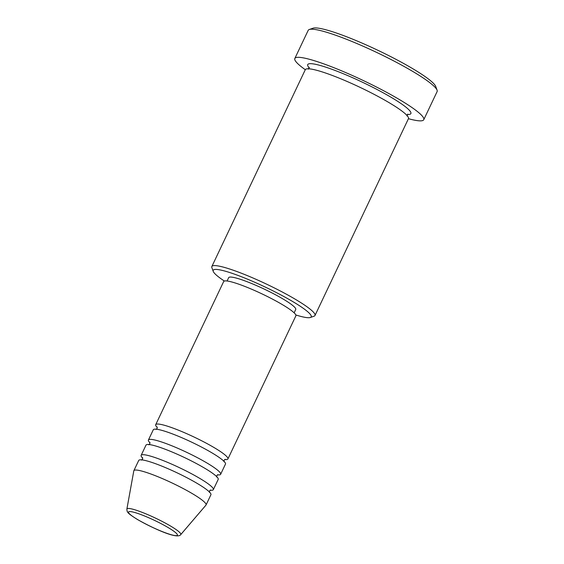 <?xml version="1.0" encoding="UTF-8"?>
<svg xmlns="http://www.w3.org/2000/svg" width="564" height="564" viewBox="0 0 564 564"><rect width="100%" height="100%" fill="white"/><g stroke="black" fill="none" stroke-linecap="round" stroke-linejoin="round"><path stroke-width="0.85" d="M157.278 427.505A39.966 5.287 25.4 0 1 155.706 424.678A39.966 5.287 25.4 0 1 177.152 429.669A39.966 5.287 25.4 0 1 214.369 447.738A39.966 5.287 25.4 0 1 227.912 458.962A39.966 5.287 25.4 0 1 224.719 459.533M149.996 442.846A39.966 5.287 25.4 0 1 148.424 440.012L153.281 429.789A39.966 5.287 25.4 0 1 174.72 434.781A39.966 5.287 25.4 0 1 211.944 452.85A39.966 5.287 25.4 0 1 225.48 464.073L220.63 474.296A39.966 5.287 25.4 0 1 217.443 474.867M148.424 440.012A39.966 5.287 25.4 0 1 169.87 445.003A39.966 5.287 25.4 0 1 207.087 463.072A39.966 5.287 25.4 0 1 220.63 474.296M142.713 458.179A39.966 5.287 25.4 0 1 141.141 455.345L145.998 445.123A39.966 5.287 25.4 0 1 167.438 450.114A39.966 5.287 25.4 0 1 204.661 468.183A39.966 5.287 25.4 0 1 218.197 479.407L213.347 489.63A39.966 5.287 25.4 0 1 210.161 490.208M141.141 455.345A39.966 5.287 25.4 0 1 162.587 460.337A39.966 5.287 25.4 0 1 199.811 478.413A39.966 5.287 25.4 0 1 213.347 489.63M133.858 470.686L138.716 460.457A39.966 5.287 25.4 0 1 160.155 465.448A39.966 5.287 25.4 0 1 197.379 483.524A39.966 5.287 25.4 0 1 210.915 494.741L206.064 504.97A39.966 5.287 25.4 0 1 205.959 505.125L180.734 534.623A29.821 3.941 25.4 0 0 170.709 526.134A29.821 3.941 25.4 0 0 142.495 512.479A29.821 3.941 25.4 0 0 126.886 509.059L133.802 470.862A39.966 5.287 25.4 0 1 133.858 470.686A39.966 5.287 25.4 0 1 155.304 475.678A39.966 5.287 25.4 0 1 192.528 493.747A39.966 5.287 25.4 0 1 206.064 504.97M295.832 314.973A54.236 7.17 -154.6 0 0 310.348 317.49A54.236 7.17 -154.6 0 0 292.822 301.606A54.236 7.17 -154.6 0 0 239.355 275.937A54.236 7.17 -154.6 0 0 213.234 271.376A54.236 7.17 -154.6 0 0 224.359 281.034M213.234 271.376L211.874 267.653A57.091 7.551 25.4 0 1 211.845 266.525A57.091 7.551 25.4 0 1 242.478 273.653A57.091 7.551 25.4 0 1 295.649 299.47A57.091 7.551 25.4 0 1 314.987 315.502A57.091 7.551 25.4 0 1 314.099 316.192L310.348 317.49M309.298 29.497L313.041 28.2A68.512 9.059 25.4 0 1 412.545 68.568A68.512 9.059 25.4 0 1 435.711 86.447L437.079 90.169A71.367 9.44 -154.6 0 0 412.94 71.543A71.367 9.44 -154.6 0 0 309.298 29.497A71.367 9.44 -154.6 0 0 308.184 30.364L294.831 58.48A71.367 9.44 25.4 0 1 333.12 67.391A71.367 9.44 25.4 0 1 399.587 99.659A71.367 9.44 25.4 0 1 423.761 119.702A71.367 9.44 25.4 0 1 408.442 118.694A57.091 7.551 25.4 0 0 389.104 102.662A57.091 7.551 25.4 0 0 335.925 76.845A57.091 7.551 25.4 0 0 305.293 69.71A71.367 9.44 25.4 0 1 294.831 58.48M423.761 119.702L437.114 91.579A71.367 9.44 -154.6 0 0 437.079 90.169M155.706 424.678L223.675 281.542A39.966 5.287 25.4 0 1 245.114 286.533A39.966 5.287 25.4 0 1 282.338 304.602A39.966 5.287 25.4 0 1 295.874 315.826L227.912 458.962M227.095 280.992L228.681 277.65A37.111 4.907 25.4 0 1 248.59 282.289A37.111 4.907 25.4 0 1 283.156 299.068A37.111 4.907 25.4 0 1 295.726 309.488L294.14 312.823M137.686 519.599A27.065 3.581 -154.6 0 0 172.119 534.975A27.065 3.581 -154.6 0 0 168.248 527.622A27.065 3.581 -154.6 0 0 133.823 512.246A27.065 3.581 -154.6 0 0 137.686 519.599M309.241 67.899A57.091 7.551 25.4 0 1 331.237 69.041A57.091 7.551 25.4 0 1 391.529 97.544A57.091 7.551 25.4 0 1 407.356 114.485M126.886 509.059C126.949 510.85 127.26 511.936 127.817 512.295C128.014 513.205 131.222 515.609 137.447 519.5C153.161 528.369 177.484 539.678 180.734 534.623M157.173 426.99L157.074 428.457L156.002 429.458M149.89 442.324L149.791 443.79L148.72 444.799M142.607 457.665L142.509 459.124L141.437 460.132M309.22 67.299L308.339 69.16M314.987 315.502L408.442 118.687M211.845 266.525L305.293 69.71M406.947 115.987L407.828 114.125M209.448 492.428L209.554 490.962L210.626 489.961M216.731 477.095L216.837 475.628L217.908 474.62M224.014 461.754L224.119 460.287L225.191 459.286"/></g></svg>
